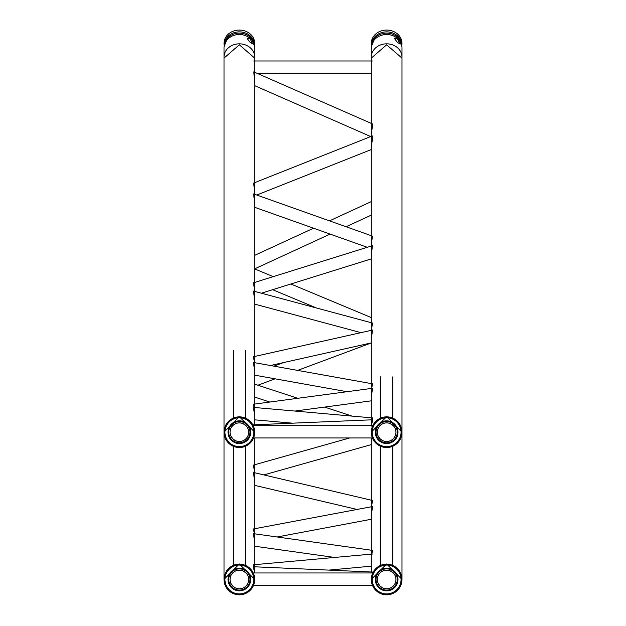 <?xml version="1.0" encoding="UTF-8"?>
<svg xmlns="http://www.w3.org/2000/svg" width="626" height="626" viewBox="0 0 626 626"><rect width="100%" height="100%" fill="white"/><g stroke="black" fill="none" stroke-linecap="round" stroke-linejoin="round"><path stroke-width="0.94" d="M250.204 38.773L252.348 43.679L250.204 42.49L247.262 38.64L247.489 38.076L250.204 38.773M254.688 57.608A15.345 13.287 180 0 0 254.704 57.122A15.345 13.287 180 0 0 250.204 47.725A15.345 13.287 180 0 0 233.49 44.845A15.345 13.287 180 0 0 224.014 57.122A15.345 13.287 180 0 0 224.03 57.608M254.704 57.122L254.704 47.803A15.345 13.287 180 0 0 250.204 38.405A15.345 13.287 180 0 0 240.54 34.555A15.345 13.287 180 0 0 238.177 34.555A15.345 13.287 180 0 0 224.014 47.803L224.014 57.122M254.649 44.446A15.345 13.287 180 0 0 250.204 33.96A15.345 13.287 180 0 0 232.911 31.3A15.345 13.287 180 0 0 224.069 44.446M397.487 38.773L399.638 43.679L397.487 42.49L394.544 38.64L394.779 38.076L397.487 38.773M401.97 57.608A15.345 13.287 180 0 0 401.986 57.122A15.345 13.287 180 0 0 397.487 47.725A15.345 13.287 180 0 0 380.772 44.845A15.345 13.287 180 0 0 371.296 57.122A15.345 13.287 180 0 0 371.312 57.608M401.986 57.122L401.986 47.803A15.345 13.287 180 0 0 397.487 38.405A15.345 13.287 180 0 0 387.823 34.555A15.345 13.287 180 0 0 385.459 34.555A15.345 13.287 180 0 0 371.296 47.803L371.296 57.122M401.931 44.446A15.345 13.287 180 0 0 397.487 33.96A15.345 13.287 180 0 0 380.193 31.3A15.345 13.287 180 0 0 371.351 44.446M371.296 146.883L372.681 137.485L372.274 135.944L253.655 183.082L254.696 192.62M254.704 83.281L253.804 71.88L372.274 123.838L372.681 124.691L371.296 134.144M371.296 339.065L372.548 330.051L253.405 356.75L254.539 362.673M371.429 506.747L372.595 500.51L253.452 472.466L254.704 481.566M371.594 437.957L371.296 441.142M254.665 472.747L253.46 465.095L349.676 437.957M254.704 300.597L253.514 291.09L372.54 323.047L371.351 330.317M371.296 255.674L372.423 245.682L253.522 282.795L254.696 291.411M254.704 204.397L253.655 193.927L372.415 236.104L371.296 245.517M371.296 396.289L372.642 388.269L253.327 404.247L254.164 407.456M371.797 553.799L372.673 550.418L253.35 533.634L254.704 541.717M254.422 533.782L253.358 528.978L372.603 506.528L371.296 515.12M254.704 370.983L253.397 362.47L372.634 383.84L371.617 388.402M253.898 566.757L253.295 564.793L372.689 554.002M372.376 572.97L372.713 572.07L253.295 566.733L254.665 572.79M254.704 414.913L253.319 407.385L372.697 417.925L372.118 419.796M371.429 425.68L371.382 425.242M371.312 426.149L372.697 419.772L253.287 424.843L253.608 425.68M378.37 583.722L380.068 586.053L382.4 587.751L380.068 586.053L378.37 583.722M393.214 572.907L390.217 570.896L393.214 572.907C395.914 576.671 395.914 576.671 393.214 572.907C395.914 576.671 395.914 576.671 393.214 572.907A9.296 9.296 0 0 0 380.068 572.907A9.296 9.296 0 0 0 380.068 586.053A9.296 9.296 0 0 0 393.214 586.053A9.296 9.296 0 0 0 393.214 572.907A9.296 9.296 0 0 0 380.068 572.907A9.296 9.296 0 0 0 380.068 586.053A9.296 9.296 0 0 0 393.214 586.053A9.296 9.296 0 0 0 393.214 572.907M397.487 568.627A15.345 15.345 0 0 0 375.796 568.627A15.345 15.345 0 0 0 375.796 590.326A15.345 15.345 0 0 0 397.487 590.326A15.345 15.345 0 0 0 397.487 568.627L397.706 568.846M379.137 586.985A10.619 10.619 0 0 0 394.145 586.985A10.619 10.619 0 0 0 394.145 571.968A10.619 10.619 0 0 0 379.137 571.968A10.619 10.619 0 0 0 379.137 586.985M378.613 587.509A11.354 11.354 0 0 0 394.67 587.509A11.354 11.354 0 0 0 394.67 571.452A11.354 11.354 0 0 0 378.613 571.452A11.354 11.354 0 0 0 378.613 587.509M376.445 589.676A14.421 14.421 0 0 0 396.837 589.676A14.421 14.421 0 0 0 396.837 569.284A14.421 14.421 0 0 0 376.445 569.284A14.421 14.421 0 0 0 376.445 589.676M228.513 590.326L227.747 589.504L228.513 590.326A15.345 15.345 0 0 0 250.204 590.326A15.345 15.345 0 0 0 250.204 568.627C253.24 572.36 253.24 572.36 250.204 568.627A15.345 15.345 0 0 0 228.513 568.627A15.345 15.345 0 0 0 228.513 590.326M231.088 583.722L232.786 586.053L235.118 587.751L233.216 586.46L231.088 583.722M245.932 572.907L242.935 570.896L245.932 572.907C248.632 576.671 248.632 576.671 245.932 572.907C248.632 576.671 248.632 576.671 245.932 572.907A9.296 9.296 0 0 0 232.786 572.907A9.296 9.296 0 0 0 232.786 586.053A9.296 9.296 0 0 0 245.932 586.053A9.296 9.296 0 0 0 245.932 572.907A9.296 9.296 0 0 0 232.786 572.907A9.296 9.296 0 0 0 232.786 586.053A9.296 9.296 0 0 0 245.932 586.053A9.296 9.296 0 0 0 245.932 572.907M231.855 586.985A10.619 10.619 0 0 0 246.863 586.985A10.619 10.619 0 0 0 246.863 571.968A10.619 10.619 0 0 0 231.855 571.968A10.619 10.619 0 0 0 231.855 586.985M231.33 587.509A11.354 11.354 0 0 0 247.387 587.509A11.354 11.354 0 0 0 247.387 571.452A11.354 11.354 0 0 0 231.33 571.452A11.354 11.354 0 0 0 231.33 587.509M229.163 589.676A14.421 14.421 0 0 0 249.555 589.676A14.421 14.421 0 0 0 249.555 569.284A14.421 14.421 0 0 0 229.163 569.284A14.421 14.421 0 0 0 229.163 589.676M378.37 436.439L380.068 438.771L382.4 440.469L380.068 438.771L378.37 436.439M393.214 425.625L390.217 423.614L393.214 425.625C395.914 429.389 395.914 429.389 393.214 425.625C395.914 429.389 395.914 429.389 393.214 425.625A9.296 9.296 0 0 0 380.068 425.625A9.296 9.296 0 0 0 380.068 438.771A9.296 9.296 0 0 0 393.214 438.771A9.296 9.296 0 0 0 393.214 425.625A9.296 9.296 0 0 0 380.068 425.625A9.296 9.296 0 0 0 380.068 438.771A9.296 9.296 0 0 0 393.214 438.771A9.296 9.296 0 0 0 393.214 425.625M397.487 421.345C400.523 425.077 400.523 425.077 397.487 421.345A15.345 15.345 0 0 0 375.796 421.345A15.345 15.345 0 0 0 375.796 443.044A15.345 15.345 0 0 0 397.487 443.044A15.345 15.345 0 0 0 397.487 421.345M379.137 439.702A10.619 10.619 0 0 0 394.145 439.702A10.619 10.619 0 0 0 394.145 424.686A10.619 10.619 0 0 0 379.137 424.686A10.619 10.619 0 0 0 379.137 439.702M378.613 440.227A11.354 11.354 0 0 0 394.67 440.227A11.354 11.354 0 0 0 394.67 424.17A11.354 11.354 0 0 0 378.613 424.17A11.354 11.354 0 0 0 378.613 440.227M376.445 442.394A14.421 14.421 0 0 0 396.837 442.394A14.421 14.421 0 0 0 396.837 421.994A14.421 14.421 0 0 0 376.445 421.994A14.421 14.421 0 0 0 376.445 442.394M231.088 436.439L232.786 438.771L235.118 440.469L233.216 439.178L231.088 436.439M245.932 425.625L242.935 423.614L245.932 425.625C248.632 429.389 248.632 429.389 245.932 425.625C248.632 429.389 248.632 429.389 245.932 425.625A9.296 9.296 0 0 0 232.786 425.625A9.296 9.296 0 0 0 232.786 438.771A9.296 9.296 0 0 0 245.932 438.771A9.296 9.296 0 0 0 245.932 425.625A9.296 9.296 0 0 0 232.786 425.625A9.296 9.296 0 0 0 232.786 438.771A9.296 9.296 0 0 0 245.932 438.771A9.296 9.296 0 0 0 245.932 425.625M248.373 419.78L249.711 420.875M250.142 421.282L250.204 421.345A15.345 15.345 0 0 0 228.513 421.345A15.345 15.345 0 0 0 228.513 443.044A15.345 15.345 0 0 0 250.204 443.044A15.345 15.345 0 0 0 250.204 421.345M231.855 439.702A10.619 10.619 0 0 0 246.863 439.702A10.619 10.619 0 0 0 246.863 424.686A10.619 10.619 0 0 0 231.855 424.686A10.619 10.619 0 0 0 231.855 439.702M231.33 440.227A11.354 11.354 0 0 0 247.387 440.227A11.354 11.354 0 0 0 247.387 424.17A11.354 11.354 0 0 0 231.33 424.17A11.354 11.354 0 0 0 231.33 440.227M229.163 442.394A14.421 14.421 0 0 0 249.555 442.394A14.421 14.421 0 0 0 249.555 421.994A14.421 14.421 0 0 0 229.163 421.994A14.421 14.421 0 0 0 229.163 442.394M224.014 432.034L224.014 58.101L239.359 44.814L254.704 58.101L254.704 424.788L254.704 419.827L292.616 423.176M254.704 432.112L239.359 416.689L224.014 432.112M254.704 579.402L239.359 563.979L224.014 579.402M401.986 579.402L386.641 563.979L371.296 579.402M371.296 425.68L371.296 58.101L386.641 44.814L401.986 58.101L401.986 432.034M401.986 432.112L386.641 416.689L371.296 432.112M254.453 45.416A15.102 13.076 180 0 0 250.494 36.112A15.102 13.076 180 0 0 228.224 36.112A15.102 13.076 180 0 0 224.264 45.416M254.422 45.291A15.102 13.076 180 0 0 239.359 33.139A15.102 13.076 180 0 0 224.296 45.291M401.735 45.416A15.102 13.076 180 0 0 397.776 36.112A15.102 13.076 180 0 0 375.506 36.112A15.102 13.076 180 0 0 371.547 45.416M401.704 45.291A15.102 13.076 180 0 0 386.641 33.139A15.102 13.076 180 0 0 371.578 45.291M380.045 586.077A9.335 9.335 0 0 0 393.245 586.077A9.335 9.335 0 0 0 393.245 572.876A9.335 9.335 0 0 0 380.045 572.876A9.335 9.335 0 0 0 380.045 586.077M232.755 586.077A9.335 9.335 0 0 0 245.955 586.077A9.335 9.335 0 0 0 245.955 572.876A9.335 9.335 0 0 0 232.755 572.876A9.335 9.335 0 0 0 232.755 586.077M380.045 438.795A9.335 9.335 0 0 0 393.245 438.795A9.335 9.335 0 0 0 393.245 425.594A9.335 9.335 0 0 0 380.045 425.594A9.335 9.335 0 0 0 380.045 438.795M232.755 438.795A9.335 9.335 0 0 0 245.955 438.795A9.335 9.335 0 0 0 245.955 425.594A9.335 9.335 0 0 0 232.755 425.594A9.335 9.335 0 0 0 232.755 438.795M254.649 46.715L250.494 36.112M224.069 46.715L228.224 36.112M241.832 34.688L240.54 34.555M236.886 34.688L238.177 34.555M401.931 46.715L397.776 36.112M371.351 46.715L375.506 36.112M389.114 34.688L387.823 34.555M384.168 34.688L385.459 34.555M372.267 60.98L253.733 60.98M371.296 73.258L256.934 73.258M371.296 149.544L256.785 195.038M371.296 317.585L290.855 284.001M273.233 276.645L254.704 268.906M316.443 307.984L272.623 289.689M254.704 268.844L330.098 234.101M346.053 226.745L371.296 215.109M254.704 255.33L313.532 228.216M329.495 220.861L371.296 201.595M254.704 85.676L370.725 136.562M380.506 376.852L380.506 417.972M392.776 376.852L392.776 417.972M233.224 350.45L233.224 417.972M245.494 350.45L245.494 417.972M371.296 383.597L371.296 342.907L270.409 365.521M357.023 509.454L254.704 485.369M263.867 474.915L371.296 444.609M254.704 356.46L254.704 304.119L360.975 332.649M371.296 322.711L371.296 258.89L261.378 293.203M352.039 416.102L324.565 407.088M297.757 398.292L254.704 384.176M298.14 411.337L296.599 410.836M269.79 402.041L254.704 397.095M257.912 385.225L275.072 378.824M297.647 370.396L371.296 342.915M273.93 366.147L283.461 362.595M254.704 282.428L254.704 207.323L367.251 247.293M371.296 417.8L371.296 400.828L294.932 411.055M333.713 557.336L254.704 546.216M277.177 536.983L371.296 519.259M254.704 404.06L254.704 375.17L346.96 391.704M328.869 570.106L371.296 566.17M253.577 437.957L372.423 437.957M253.42 425.68L372.58 425.68M245.494 565.059L245.494 446.26M233.224 565.059L233.224 446.26M253.577 585.24L372.423 585.24M253.413 572.97L372.587 572.97M392.776 565.059L392.776 446.26M380.506 565.059L380.506 446.26M401.861 577.555L401.978 579.754M401.618 582.806L400.515 586.03M398.934 588.667L397.487 590.326M254.696 578.995L254.625 580.959M254.117 583.675L252.99 586.523M251.503 588.855L250.204 590.326M401.978 431.713L401.915 433.677M401.399 436.392L400.272 439.241M398.785 441.573L397.487 443.044M251.84 441.119L248.545 444.483M245.908 446.072L242.692 447.175M237.434 447.418L235.274 446.987M232.41 445.876L229.57 444.006M227.402 441.815L225.172 438.036M224.288 435.086L224.022 431.697M224.429 428.646L226.049 424.569M227.841 422.065L230.352 419.772M233.013 418.231L237.231 417.002M240.306 416.885L243.655 417.464M251.269 422.527L252.732 424.686M253.726 426.807L254.641 430.868M254.547 434.358L253.538 438.059M224.014 185.656L224.014 579.324M254.704 437.957L254.704 572.97M371.296 185.656L371.296 235.712M371.296 437.957L371.296 572.007M401.986 185.656L401.986 579.324"/></g></svg>
